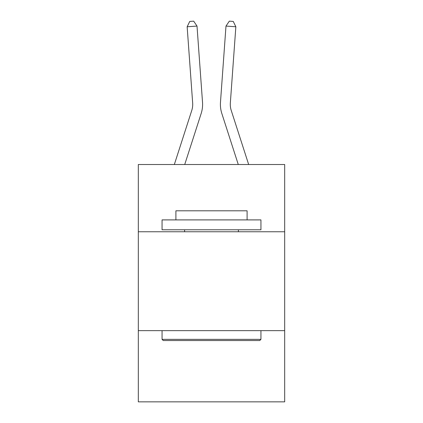 <?xml version="1.0" encoding="UTF-8"?>
<svg xmlns="http://www.w3.org/2000/svg" width="423" height="423" viewBox="0 0 423 423"><rect width="100%" height="100%" fill="white"/><g stroke="black" fill="none" stroke-linecap="round" stroke-linejoin="round"><path stroke-width="0.63" d="M284.679 231.762L284.679 164.521L138.321 164.521L138.321 231.762L284.679 231.762L284.679 401.85L138.321 401.85L138.321 231.762M284.679 330.649L138.321 330.649M202.522 102.255L197.012 26.067L202.522 102.255A29.668 29.668 129.1 0 1 201.168 113.501L184.724 164.521M174.334 164.521L191.756 110.466A19.775 19.775 -19 0 0 192.661 102.969L187.151 26.776L189.737 21.436L193.681 21.15L197.012 26.067L187.151 26.776M248.666 164.521L231.244 110.466A19.775 19.775 19 0 1 230.339 102.969L235.849 26.776L225.988 26.067L220.478 102.255A29.668 29.668 -129.1 0 0 221.832 113.501L238.276 164.521L221.832 113.501M163.241 340.541L162.057 339.352L260.943 339.352L259.759 340.541L163.241 340.541M260.943 219.897L260.943 229.784L162.057 229.784L162.057 219.897L260.943 219.897M175.899 219.897L175.899 210.802L247.101 210.802L247.101 219.897M260.943 330.649L260.943 339.352M162.057 330.649L162.057 339.352M238.398 229.784L238.398 231.762M184.602 229.784L184.602 231.762M191.756 110.466A19.775 19.775 -50.9 0 0 192.661 102.969A19.775 19.775 -50.9 0 1 191.756 110.466A19.775 19.775 -50.9 0 0 192.661 102.969A19.775 19.775 -50.9 0 1 191.756 110.466A19.775 19.775 -50.9 0 0 192.661 102.969A19.775 19.775 -50.9 0 1 191.756 110.466A19.775 19.775 -50.9 0 0 192.661 102.969A19.775 19.775 -50.9 0 1 191.756 110.466A19.775 19.775 -50.9 0 0 192.661 102.969A19.775 19.775 -50.9 0 1 191.756 110.466A19.775 19.775 -50.9 0 0 192.661 102.969A19.775 19.775 -50.9 0 1 191.756 110.466A19.775 19.775 -50.9 0 0 192.661 102.969A19.775 19.775 -50.9 0 1 191.756 110.466A19.775 19.775 -50.9 0 0 192.661 102.969A19.775 19.775 -50.9 0 1 191.756 110.466A19.775 19.775 -50.9 0 0 192.661 102.969A19.775 19.775 -50.9 0 1 191.756 110.466A19.775 19.775 -50.9 0 0 192.661 102.969A19.775 19.775 -50.9 0 1 191.756 110.466A19.775 19.775 -50.9 0 0 192.661 102.969A19.775 19.775 -50.9 0 1 191.756 110.466A19.775 19.775 -50.9 0 0 192.661 102.969A19.775 19.775 -50.9 0 1 191.756 110.466A19.775 19.775 -50.9 0 0 192.661 102.969A19.775 19.775 -50.9 0 1 191.756 110.466A19.775 19.775 -50.9 0 0 192.661 102.969A19.775 19.775 -50.9 0 1 191.756 110.466A19.775 19.775 -50.9 0 0 192.661 102.969A19.775 19.775 -50.9 0 1 191.756 110.466A19.775 19.775 -50.9 0 0 192.661 102.969A19.775 19.775 -50.9 0 1 191.756 110.466A19.775 19.775 -50.9 0 0 192.661 102.969A19.775 19.775 -50.9 0 1 191.756 110.466A19.775 19.775 -50.9 0 0 192.661 102.969A19.775 19.775 -50.9 0 1 191.756 110.466A19.775 19.775 -50.9 0 0 192.661 102.969A19.775 19.775 -50.9 0 1 191.756 110.466A19.775 19.775 -50.9 0 0 192.661 102.969A19.775 19.775 -50.9 0 1 191.756 110.466A19.775 19.775 -50.9 0 0 192.661 102.969A19.775 19.775 -50.9 0 1 191.756 110.466A19.775 19.775 -50.9 0 0 192.661 102.969A19.775 19.775 -50.9 0 1 191.756 110.466A19.775 19.775 -50.9 0 0 192.661 102.969A19.775 19.775 -50.9 0 1 191.756 110.466A19.775 19.775 -50.9 0 0 192.661 102.969A19.775 19.775 -50.9 0 1 191.756 110.466A19.775 19.775 -50.9 0 0 192.661 102.969A19.775 19.775 -50.9 0 1 191.756 110.466A19.775 19.775 -50.9 0 0 192.661 102.969A19.775 19.775 -50.9 0 1 191.756 110.466A19.775 19.775 -50.9 0 0 192.661 102.969M231.244 110.466A19.775 19.775 50.9 0 1 230.339 102.969A19.775 19.775 50.9 0 0 231.244 110.466A19.775 19.775 50.9 0 1 230.339 102.969A19.775 19.775 50.9 0 0 231.244 110.466A19.775 19.775 50.9 0 1 230.339 102.969A19.775 19.775 50.9 0 0 231.244 110.466A19.775 19.775 50.9 0 1 230.339 102.969A19.775 19.775 50.9 0 0 231.244 110.466A19.775 19.775 50.9 0 1 230.339 102.969A19.775 19.775 50.9 0 0 231.244 110.466A19.775 19.775 50.9 0 1 230.339 102.969A19.775 19.775 50.9 0 0 231.244 110.466A19.775 19.775 50.9 0 1 230.339 102.969A19.775 19.775 50.9 0 0 231.244 110.466A19.775 19.775 50.9 0 1 230.339 102.969A19.775 19.775 50.9 0 0 231.244 110.466A19.775 19.775 50.9 0 1 230.339 102.969A19.775 19.775 50.9 0 0 231.244 110.466A19.775 19.775 50.9 0 1 230.339 102.969A19.775 19.775 50.9 0 0 231.244 110.466A19.775 19.775 50.9 0 1 230.339 102.969A19.775 19.775 50.9 0 0 231.244 110.466A19.775 19.775 50.9 0 1 230.339 102.969A19.775 19.775 50.9 0 0 231.244 110.466A19.775 19.775 50.9 0 1 230.339 102.969A19.775 19.775 50.9 0 0 231.244 110.466A19.775 19.775 50.9 0 1 230.339 102.969A19.775 19.775 50.9 0 0 231.244 110.466A19.775 19.775 50.9 0 1 230.339 102.969A19.775 19.775 50.9 0 0 231.244 110.466A19.775 19.775 50.9 0 1 230.339 102.969A19.775 19.775 50.9 0 0 231.244 110.466A19.775 19.775 50.9 0 1 230.339 102.969A19.775 19.775 50.9 0 0 231.244 110.466A19.775 19.775 50.9 0 1 230.339 102.969A19.775 19.775 50.9 0 0 231.244 110.466A19.775 19.775 50.9 0 1 230.339 102.969A19.775 19.775 50.9 0 0 231.244 110.466A19.775 19.775 50.9 0 1 230.339 102.969A19.775 19.775 50.9 0 0 231.244 110.466A19.775 19.775 50.9 0 1 230.339 102.969A19.775 19.775 50.9 0 0 231.244 110.466A19.775 19.775 50.9 0 1 230.339 102.969A19.775 19.775 50.9 0 0 231.244 110.466A19.775 19.775 50.9 0 1 230.339 102.969A19.775 19.775 50.9 0 0 231.244 110.466A19.775 19.775 50.9 0 1 230.339 102.969A19.775 19.775 50.9 0 0 231.244 110.466A19.775 19.775 50.9 0 1 230.339 102.969A19.775 19.775 50.9 0 0 231.244 110.466A19.775 19.775 50.9 0 1 230.339 102.969A19.775 19.775 50.9 0 0 231.244 110.466A19.775 19.775 50.9 0 1 230.339 102.969M235.849 26.776L233.263 21.436L229.319 21.15L225.988 26.067L220.478 102.255"/></g></svg>
